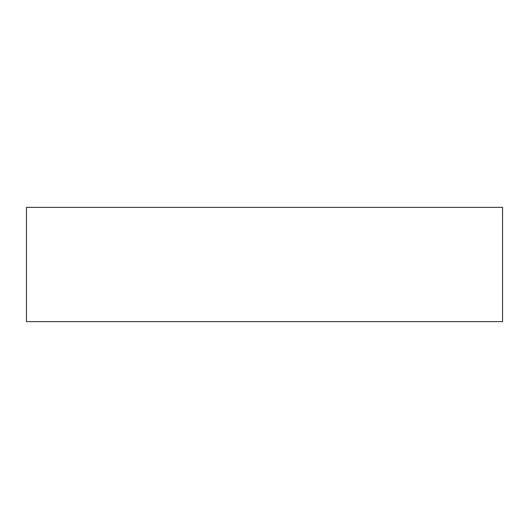 <?xml version="1.0" encoding="UTF-8"?>
<svg xmlns="http://www.w3.org/2000/svg" width="529" height="529" viewBox="0 0 529 529"><rect width="100%" height="100%" fill="white"/><g stroke="black" fill="none" stroke-linecap="round" stroke-linejoin="round"><path stroke-width="0.79" d="M502.55 321.632L26.45 321.632L26.45 207.368L502.55 207.368L502.55 321.632"/></g></svg>
